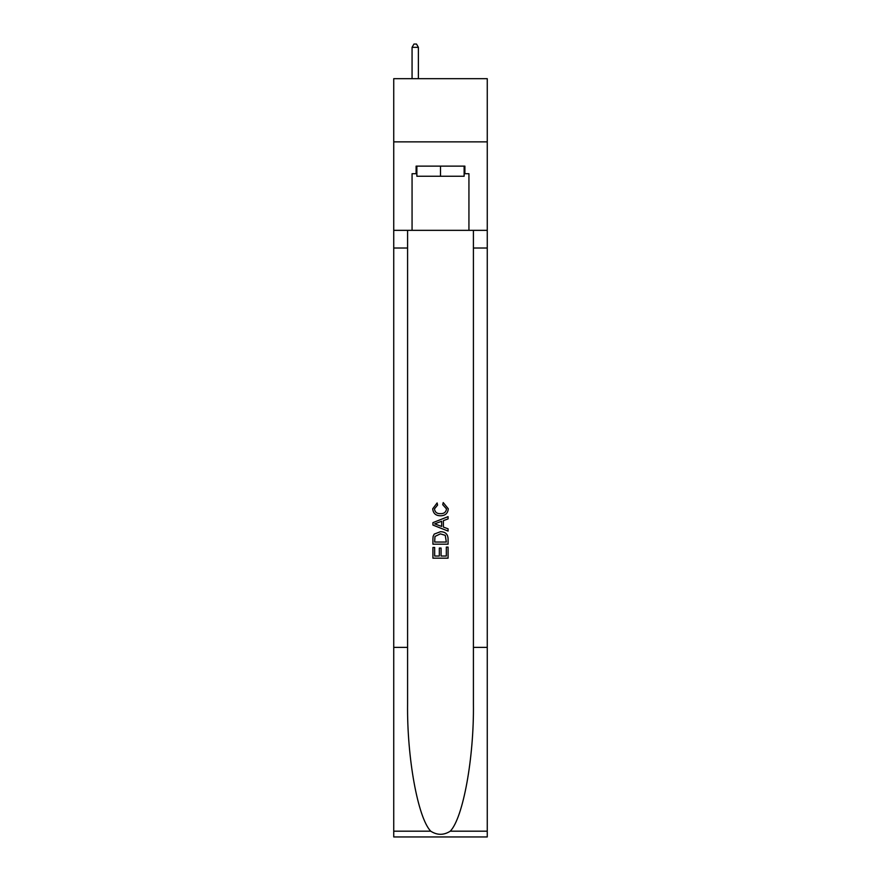 <?xml version="1.0" encoding="UTF-8"?>
<svg xmlns="http://www.w3.org/2000/svg" width="881" height="881" viewBox="0 0 881 881"><rect width="100%" height="100%" fill="white"/><g stroke="black" fill="none" stroke-linecap="round" stroke-linejoin="round"><path stroke-width="1.32" d="M487.259 141.863L487.259 78.673L393.741 78.673L393.741 141.863L487.259 141.863L487.259 230.337L468.934 230.337L468.934 173.711L464.893 173.711L464.893 166.135L416.107 166.135L416.107 173.711L416.867 173.711M464.133 166.135L464.133 176.244L416.867 176.244L416.867 166.135M440.5 166.135L440.5 176.244M446.326 547.09L446.326 556.032L441.073 556.032L446.326 556.032L446.326 547.09L448.077 547.09L448.077 558.169L432.912 558.169L432.912 547.475L432.912 558.169M439.322 548.059L439.322 556.032L434.663 556.032L439.322 556.032L439.322 548.059L441.073 548.059L441.073 556.032M434.212 534.106L433.133 536.309L434.212 534.106L440.412 531.728C445.257 531.706 447.812 534.051 448.077 538.743L448.077 544.172L432.912 544.172L432.912 538.985L432.912 544.172M443.22 502.566L442.725 504.703L443.22 502.566L448.275 508.755C447.856 513.414 445.235 515.759 440.379 515.781L440.379 515.781C435.721 515.682 433.166 513.359 432.714 508.8L437.119 502.952L437.582 505.088L434.465 508.899C434.917 512.18 436.888 513.766 440.368 513.645C443.925 513.832 445.973 512.268 446.524 508.954L442.725 504.703M450.279 831.179L487.259 831.179L487.259 836.95L393.741 836.95L393.741 647.381L407.584 647.381L407.584 703.743C406.901 757.605 417.836 817.788 430.721 831.179C437.229 835.342 443.749 835.342 450.279 831.179C463.164 817.788 474.099 757.605 473.416 703.743L473.416 230.337M432.912 522.653L432.912 525.065L448.077 531.078L432.912 525.065L432.912 522.653L448.077 516.629L432.912 522.653M473.416 647.381L487.259 647.381L487.259 230.337M393.741 647.381L393.741 141.863M407.584 230.337L407.584 647.381M487.259 831.179L487.259 647.381M393.741 230.337L412.066 230.337L412.066 173.711L416.107 173.711M412.066 230.337L468.934 230.337M464.133 173.711L464.893 173.711M448.077 516.629L448.077 518.898L443.407 520.627L443.407 527.091L448.077 528.809L448.077 531.078M437.461 524.889L441.656 526.442L441.656 521.266L434.663 523.854L437.461 524.889M441.656 521.266L441.656 526.442M432.912 538.985L433.133 536.309M445.257 535.329L446.326 542.035L445.257 535.329L440.379 533.864L434.972 536.452L434.663 542.035L446.326 542.035L434.663 542.035M432.912 547.475L434.663 547.475L434.663 556.032M418.387 78.673L418.387 47.332L412.066 47.332L412.066 78.673M412.066 47.332L413.96 44.05L416.493 44.05L418.387 47.332M473.416 248.024L487.259 248.024M407.584 248.024L393.741 248.024M393.741 831.179L430.721 831.179"/></g></svg>
